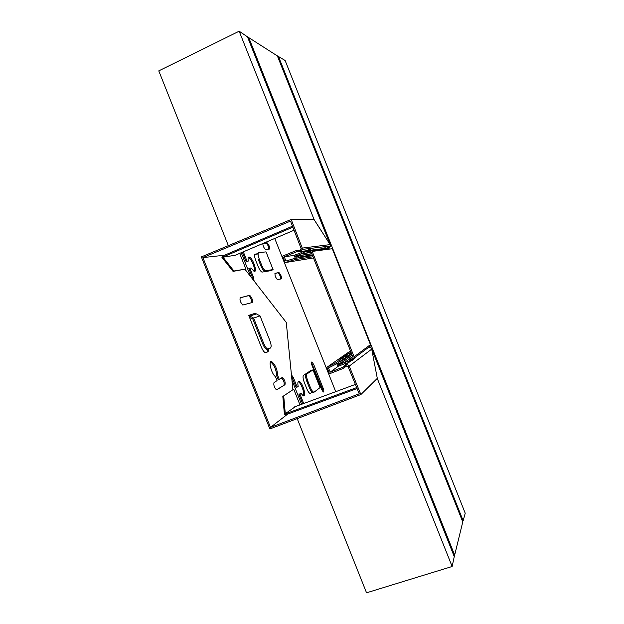 <?xml version="1.0" encoding="UTF-8"?>
<svg xmlns="http://www.w3.org/2000/svg" width="624" height="624" viewBox="0 0 624 624"><rect width="100%" height="100%" fill="white"/><g stroke="black" fill="none" stroke-linecap="round" stroke-linejoin="round"><path stroke-width="0.94" d="M463.156 520.751L465.223 513.232L285.129 60.512L278.483 56.527L463.156 520.751L462.571 521.344M278.483 56.527L277.649 56.495M297.203 418.61L366.538 592.8L452.143 566.491L454.28 556.522M452.143 566.491L377.255 378.409M368.94 347.342C370.133 346.843 371.062 347.435 371.717 349.12L377.302 378.386L371.717 349.12L454.303 556.717M343.512 366.74L342.872 367.224L343.348 368.394L329.534 373.76L326.89 367.31L335.962 362.778L336.539 363.909L328.466 367.942L330.19 372.154L342.872 367.224L345.719 364.79C347.342 364.361 348.559 364.907 349.362 366.444L360.875 394.54L269.857 428.945L201.365 256.901L291.197 219.445L314.129 219.601L330.135 244.608L314.067 219.601M247.549 36.902L239.164 31.2L314.114 219.578M239.164 31.2L158.777 70.879L228.353 245.645M241.223 252.728L250.786 276.76L245.06 269.381L286.276 322.46L292.882 389.516L291.962 380.195L301.556 404.305M254.21 271.323C255.739 269.24 251.386 258.562 248.586 257.564L249.53 257.166C253.219 258.57 257.852 273.296 253.945 271.229L251.059 267.953L249.818 268.156L253.578 277.602L254.116 281.042L286.276 322.46L291.431 374.79L293.397 377.653L297.157 387.091L298.194 386.373C297.469 382.629 297.859 380.999 299.356 381.467C302.936 382.941 306.946 397.901 303.163 395.749L300.932 393.26L299.91 394.009L303.693 403.517M242.369 252.236L246.106 261.635L248.313 261.058C247.751 258.008 248.157 256.714 249.53 257.166M249.818 268.156L248.867 268.562L252.619 278L253.578 277.602M253.172 279.833L252.619 278M297.157 387.091L296.189 387.449L291.58 376.311M303.397 395.842C305.027 393.806 301.127 382.886 298.397 381.826L298.163 381.732M300.932 393.26L298.943 394.368L302.695 403.806L303.67 403.447M254.779 254.358L258.071 253.968M263.234 243.352L266.035 243.126L266.908 242.752L264.116 242.978M268.835 249.124C268.726 246.753 267.868 244.764 266.253 243.173L266.035 243.126M274.911 273.538L278.78 272.571L275.153 273.296C274.654 275.192 275.41 277.313 277.43 279.646L281.291 278.881C281.752 276.986 280.995 274.903 279.029 272.618L278.78 272.571M280.636 279.029C280.644 276.713 279.817 274.7 278.156 272.977L277.898 272.938M312.101 392.137L310.19 393.596M322.943 391.786L322.249 388.557L311.415 362.497M274.747 238.454L335.728 391.677M243.321 251.831L247.057 261.238L248.313 261.058M262.782 243.547C263.016 246.012 263.897 247.962 265.434 249.405L269.42 249.062C269.919 247.229 269.155 245.146 267.127 242.798L266.908 242.752M313.732 364.58L312 361.936C311.189 361.881 311.22 363.113 312.094 365.633L321.571 389.446L323.248 392.02C324.067 392.059 324.028 390.788 323.138 388.222L313.732 364.58L312.842 364.923M312.343 392.317L309.995 393.518C308.927 392.878 307.85 391.24 306.758 388.619L304.325 382.512C302.952 378.737 302.687 376.342 303.537 375.328L310.97 370.414L313.006 369.899L306.992 373.893C306.166 374.907 306.439 377.302 307.811 381.069L310.237 387.169C311.329 389.797 312.398 391.427 313.459 392.075L314.231 392.075L320.05 387.598L313.006 369.899M254.959 254.147L258.094 253.687M255.255 254.023C254.202 254.522 254.358 256.636 255.707 260.356L258.141 266.471C259.405 269.482 260.684 271.37 261.955 272.126L271.237 270.59L273.078 269.576L266.027 251.87L258.749 252.697C257.72 253.196 257.876 255.302 259.233 259.022L261.659 265.122C262.93 268.141 264.194 270.028 265.457 270.777L273.078 269.576M298.943 394.368L299.91 394.009M246.106 261.635L247.057 261.238M310.495 370.726L311.992 370.313L306.992 373.893M313.287 392.418L312.523 392.418C311.462 391.778 310.385 390.148 309.293 387.52L306.868 381.42C305.495 377.653 305.222 375.266 306.056 374.252M270.683 270.691L272.056 269.974L264.537 271.167C263.266 270.41 262.002 268.531 260.731 265.512L261.659 265.122M259.233 259.022L258.305 259.412L260.731 265.512M291.197 219.445L302.149 247.79L302.297 249.397L300.121 251.706L296.891 251.675L284.279 256.799L285.925 261.043L294.567 258.43L312.577 255.661M294.567 258.43L294.926 259.646L285.207 262.579L282.695 256.074L296.431 250.497L300.144 250.318M324.34 248.57L323.388 248.953M284.279 256.799L294.739 255.317M287.68 414.079L270.488 427.385L202.894 257.595L290.519 221.107L301.002 248.251L330.135 244.608L330.564 245.989L329.332 247.798L300.635 251.488L300.167 250.31L298.506 250.52L298.046 251.69M270.488 427.385L359.237 393.799L348.215 366.889L346.187 365.968L344.838 366.959L346.086 366.007M360.875 394.54L377.302 378.362M330.19 372.154L338.715 365.921M345.283 357.373L350.017 354.307L349.479 353.254L342.241 356.795M349.916 354.112L351.429 353.301L350.984 352.193M336.539 363.909L345.4 357.599L344.846 356.522L337.857 359.837L349.479 353.254M335.962 362.778L344.846 356.522M326.89 367.31L350.47 350.899M344.003 355.961L350.883 352.264M343.941 355.852L342.233 356.788M346.063 356.983L345.517 355.914M346.874 356.546L346.32 355.477M343.348 368.394L344.838 366.959L343.699 366.421M202.894 257.595L224.539 255.232M252.26 302.507L242.783 305.027C240.341 302.32 239.507 299.879 240.287 297.687L249.803 295.394C252.135 297.983 252.954 300.355 252.26 302.507M284.981 384.704L276.432 389.867C274.193 387.348 273.398 384.883 274.045 382.489L277.056 380.64L275.473 376.646C271.331 374.033 267.868 359.377 271.916 361.756C275.402 364.954 277.313 369.486 277.649 375.352L279.224 379.306L282.625 377.551C284.762 379.969 285.55 382.356 284.981 384.704L276.526 389.914M267.743 349.042L267.119 352.108L268.125 351.718L265.161 352.638C263.835 351.858 262.548 349.986 261.316 347.022L248.719 315.393L253.633 318.1L260.036 315.908L255.232 313.264L248.719 315.393M268.125 351.718L268.772 348.863M301.002 248.251L301.088 249.155L300.167 250.31M285.207 262.579L313.474 257.923M294.926 259.646L313.014 256.768M279.224 379.306L278.218 379.688L276.643 375.734C276.315 369.868 274.396 365.344 270.91 362.146L270.52 362.006M283.982 385.078C284.552 382.73 283.764 380.344 281.627 377.926L281.533 377.887M267.119 352.108L265.715 352.786M239.998 297.913L249.405 295.331M251.519 302.726C251.768 300.183 250.871 297.874 248.812 295.799L248.414 295.737M276.643 375.734L277.649 375.352M253.633 318.1L263.671 343.309C264.911 346.281 266.191 348.161 267.517 348.949L270.449 348.059C271.51 347.077 271.307 344.573 269.849 340.548L260.036 315.908M268.312 349.066L266.503 349.346C265.177 348.559 263.89 346.679 262.649 343.707L252.79 318.958L249.545 317.468M239.671 253.383L245.903 269.03L233.041 271.37L221.933 257.369L235.326 255.239M233.041 271.37L233.914 271.003L222.823 256.987M245.903 269.03L233.914 271.003M295.55 406.528L284.404 414.297L282.828 396.451L293.732 389.197L299.98 404.89M282.828 396.451L293.732 389.197M285.316 413.962L283.725 396.115M292.867 227.175L223.096 256.955M222.706 257.041L222.362 256.168L292.484 226.2M357.084 388.534L285.542 414.866L285.191 414.001M356.686 387.574L285.55 413.782M308.295 249.725C310.027 249.202 311.321 249.772 312.172 251.425L354.097 356.788L354.315 358.043L352.443 360.688M312.172 251.425L332.264 248.719L370.438 344.666L370.64 345.805L354.315 358.043M297.523 257.977L301.275 256.573L300.862 255.419L296.236 257.15L295.456 256.433L295.823 256.004L301.743 253.781L304.559 252.018L308.747 250.864L311.072 251.885L352.981 357.217L353.114 357.965L351.991 359.549L348.161 361.585L345.376 362.092L352.763 356.655M323.38 249.912L324.73 249.226M311.867 250.848L327.561 248.773L311.922 250.926M327.561 248.773L328.981 248.258M301.275 256.573L312.281 254.912M295.433 258.297L294.31 256.129L295.409 254.857L301.33 252.634L301.743 253.781L311.298 252.455M303.482 251.269L301.33 252.634M300.862 255.419L311.844 253.82M348.067 362.84L345.626 363.285L345.376 362.092L339.074 364.681L338.231 364.057L343.138 361.655L352.147 355.111M337.132 363.488L337.046 363.925C337.225 365.477 338.068 366.101 339.557 365.797L345.626 363.285M339.323 361.928L342.646 360.532L351.718 354.026M342.646 360.532L343.138 361.655M462.782 521.882L454.654 555.134L454.022 555.859M277.438 55.965L248.765 37.643L247.806 37.557M247.432 36.746L330.119 244.585M328.45 246.246L328.661 246.769M326.882 246.433L327.093 246.971M292.43 378.019L293.397 377.653M322.249 388.557L323.138 388.222M311.087 370.43L310.658 370.617M310.3 370.859L310.479 371.319M306.868 381.42L307.811 381.069M309.293 387.52L310.237 387.169M265.067 271.261L265.988 270.878M270.278 270.301L270.449 270.738M297.64 251.581L296.891 251.675L296.431 250.497M371.717 349.12L348.215 366.889M344.518 367.505L346.663 365.875M345.673 366.163L345.205 364.985L352.1 359.814M345.719 364.79L354.292 358.348M300.121 251.706L308.638 250.598M311.353 250.255L328.871 247.985M249.257 316.735L249.467 316.189L255.965 314.044M262.649 343.707L263.671 343.309M294.044 230.233L234.289 255.676M355.391 384.415L294.512 406.91M354.097 356.788L370.438 344.666M308.747 250.864L309.644 250.747M311.594 250.497L328.973 248.227M307.117 250.801L307.375 251.441L310.401 251.035M306.961 251.581L310.502 251.113M304.559 252.018L310.619 251.215M311.984 251.035L324.379 249.382M302.18 253.562L311.243 252.307M295.823 256.004L311.789 253.695M305.549 251.004L305.542 251.745M351.991 359.549L352.763 358.979M350.602 360.079L353.09 358.223M339.074 364.681L352.17 355.173M344.9 362.24L352.7 356.499M348.371 362.606L348.161 361.585L353.114 357.895M350.236 360.235L353.106 358.098M349.76 361.561L349.198 360.976M324.098 247.494L324.355 248.126M324.792 249.218L324.979 249.701M325.728 247.291L326.095 248.212M326.43 249.046L326.602 249.483M326.609 249.023L326.781 249.46M327.062 247.12L327.428 248.04M327.701 248.719L327.928 249.304M328.427 246.87L329.324 249.116M248.765 37.643L454.654 555.134M277.337 55.832L462.805 522.046M247.525 36.847L330.307 244.912M371.631 348.785L454.303 556.577M298.397 381.826L299.356 381.467M278.156 272.977L279.029 272.618M266.253 243.173L267.127 242.798M311.493 362.131L312 361.936M312.523 392.418L313.459 392.075M310.066 371.015L310.245 371.475M264.537 271.167L265.457 270.777M269.997 270.356L270.176 270.793M302.297 249.397L330.564 245.989M281.627 377.926L282.625 377.551M270.91 362.146L271.916 361.756M266.503 349.346L267.517 348.949M248.812 295.799L249.803 295.394M295.456 256.433L299.894 255.785M338.231 364.057L339.394 363.223M277.423 55.918L462.805 521.929"/></g></svg>

